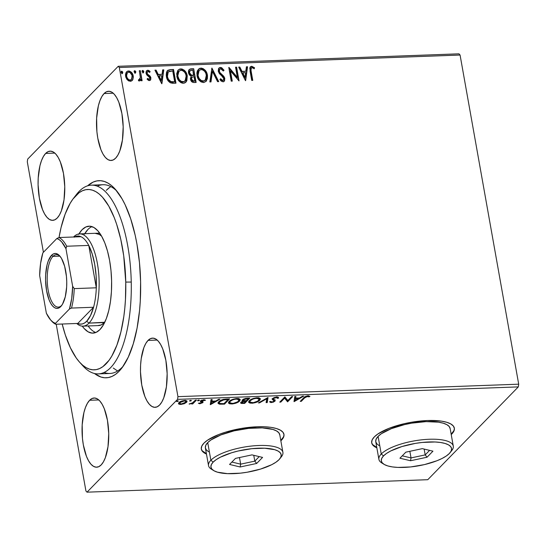 <?xml version="1.0" encoding="UTF-8"?>
<svg xmlns="http://www.w3.org/2000/svg" width="546" height="546" viewBox="0 0 546 546"><rect width="100%" height="100%" fill="white"/><g stroke="black" fill="none" stroke-linecap="round" stroke-linejoin="round"><path stroke-width="0.82" d="M104.095 372.454A94.431 36.282 -92.1 0 0 122.195 367.26L119.021 371.321A98.628 37.892 87.9 0 1 94.472 373.498L100.908 377.027L104.641 377.771L108.354 377.566L112.012 376.412L115.581 374.324L119.021 371.321L122.311 367.431L128.283 357.145L133.265 343.864L137.073 328.098L139.558 310.462L140.274 301.146L140.609 281.975L139.483 262.701L136.944 244.062L135.169 235.203L130.706 218.844L125.157 204.805L122.045 198.833L115.295 189.25L111.718 185.742L108.053 183.128L104.334 181.443L100.6 180.699L96.888 180.91L93.23 182.057L87.599 185.824A98.628 37.892 87.9 0 1 115.097 189.039A98.628 37.892 87.9 0 1 140.493 277.853A98.628 37.892 87.9 0 1 121.662 368.284A98.628 37.892 87.9 0 1 119.021 371.321L122.195 367.26A94.431 36.282 87.9 0 1 109.944 373.464L98.328 373.887A94.431 36.282 87.9 0 1 81.252 363.909M371.676 442.656A41.967 13.316 169.9 0 0 376.781 447.44L372.645 444.594M453.781 430.794L451.16 434.193A41.967 13.316 169.9 0 0 451.678 433.681L451.747 434.077A41.967 13.316 -10.1 0 1 451.228 434.582L453.849 431.183L454.388 428.453L453.337 425.996L450.73 423.908L446.683 422.263L441.332 421.123L427.627 420.522L411.698 422.208L403.651 423.832L388.943 428.357L377.893 433.961L374.303 436.909L372.195 439.803L371.662 442.533L372.713 444.99L376.856 447.829A41.967 13.316 -10.1 0 1 371.703 442.854A41.967 13.316 -10.1 0 1 374.303 436.909A41.967 13.316 -10.1 0 1 419.294 421.143A41.967 13.316 -10.1 0 1 454.34 428.132A41.967 13.316 -10.1 0 1 451.747 434.077L451.678 433.681A41.967 13.316 169.9 0 0 454.306 427.941M201.297 448.894A41.967 13.316 169.9 0 0 206.402 453.678L202.266 450.832M283.401 437.025L280.78 440.431A41.967 13.316 169.9 0 0 281.299 439.919L281.367 440.315A41.967 13.316 -10.1 0 1 280.849 440.82L283.47 437.421L284.009 434.691L282.958 432.234L280.351 430.146L276.303 428.494L270.952 427.361L264.523 426.774L257.248 426.76L241.318 428.439L225.594 432.145L218.564 434.589L207.514 440.199L203.924 443.147L201.815 446.041L201.283 448.764L202.334 451.221L206.477 454.067A41.967 13.316 -10.1 0 1 201.324 449.092A41.967 13.316 -10.1 0 1 203.924 443.147A41.967 13.316 -10.1 0 1 248.915 427.382A41.967 13.316 -10.1 0 1 283.961 434.37A41.967 13.316 -10.1 0 1 281.367 440.315L281.299 439.919A41.967 13.316 169.9 0 0 283.927 434.172M104.088 93.543L113.227 93.209L104.088 93.543L101.849 96.574L99.911 100.73L98.362 105.849L96.628 118.175L96.901 131.675L97.795 138.22L100.914 149.652L103.023 154.095L105.398 157.46L107.937 159.609L110.551 160.463L113.145 159.985L115.602 158.197A34.623 13.302 87.9 0 1 111.111 160.469A34.623 13.302 87.9 0 1 96.976 132.385A34.623 13.302 87.9 0 1 104.088 93.543A34.623 13.302 87.9 0 1 108.579 91.264A34.623 13.302 87.9 0 1 122.714 119.349A34.623 13.302 87.9 0 1 115.602 158.197L117.84 155.166L119.779 151.01L122.434 139.994L123.178 126.829L121.894 113.52L118.775 102.088L116.667 97.638L114.291 94.281L111.753 92.131L109.139 91.278L106.545 91.755L104.088 93.543M89.64 400.273L98.778 399.938L89.64 400.273L87.401 403.31L85.463 407.459L83.913 412.585L82.18 424.911L82.453 438.411L83.347 444.949L86.466 456.381L88.575 460.831L90.95 464.196L93.489 466.345L96.103 467.192L98.696 466.721L101.153 464.933A34.623 13.302 87.9 0 1 96.662 467.205A34.623 13.302 87.9 0 1 82.528 439.12A34.623 13.302 87.9 0 1 89.64 400.273A34.623 13.302 87.9 0 1 94.13 398A34.623 13.302 87.9 0 1 108.265 426.085A34.623 13.302 87.9 0 1 101.153 464.933L103.392 461.902L105.33 457.746L107.992 446.73L108.736 433.565L107.446 420.256L104.327 408.824L102.218 404.374L99.843 401.01L97.304 398.867L94.69 398.014L92.103 398.491L89.64 400.273M148.062 340.404L157.2 340.069L148.062 340.404L145.816 343.434L143.885 347.59L141.223 358.599L140.602 365.035L140.479 371.765L141.769 385.08L144.888 396.512L146.997 400.955L149.372 404.32L151.911 406.47L154.525 407.323L157.111 406.845L159.575 405.057A34.623 13.302 87.9 0 1 155.084 407.33A34.623 13.302 87.9 0 1 140.95 379.245A34.623 13.302 87.9 0 1 148.062 340.404A34.623 13.302 87.9 0 1 152.552 338.124A34.623 13.302 87.9 0 1 166.687 366.209A34.623 13.302 87.9 0 1 159.575 405.057L161.814 402.027L163.745 397.87L166.407 386.855L167.151 373.689L165.868 360.38L162.742 348.949L160.633 344.499L158.265 341.141L155.726 338.991L153.105 338.138L150.519 338.616L148.062 340.404M45.666 153.419L54.805 153.085L45.666 153.419L43.427 156.449L41.496 160.606L39.94 165.725L38.206 178.051L38.09 184.78L39.373 198.089L42.499 209.521L44.608 213.971L46.976 217.335L49.515 219.485L52.136 220.338L54.723 219.861L57.18 218.072A34.623 13.302 87.9 0 1 52.689 220.345A34.623 13.302 87.9 0 1 38.554 192.26A34.623 13.302 87.9 0 1 45.666 153.419A34.623 13.302 87.9 0 1 50.157 151.14A34.623 13.302 87.9 0 1 64.291 179.225A34.623 13.302 87.9 0 1 57.18 218.072L59.425 215.042L61.357 210.886L64.019 199.87L64.762 186.705L63.472 173.396L60.353 161.964L58.245 157.514L55.869 154.149L53.331 152.006L50.717 151.153L48.13 151.631L45.666 153.419M27.3 161.814L43.414 252.286L27.3 161.814L27.682 159.104L118.229 66.298L27.682 159.104L27.3 161.814M56.231 324.235L85.927 490.963L56.231 324.235M119.315 67.513L460.073 55.037L518.7 384.186L177.941 396.655L119.315 67.513L177.941 396.655L177.559 399.365L518.318 386.896L427.771 479.702L87.012 492.171L177.559 399.365L87.012 492.171L85.927 490.963L87.012 492.171L427.771 479.702L518.318 386.896L177.559 399.365L177.941 396.655L518.7 384.186L518.318 386.896L518.7 384.186L460.073 55.037L119.315 67.513L118.229 66.298L119.315 67.513M130.337 71.888L128.201 71.239C130.883 71.744 132.46 73.417 132.944 76.263L133.231 75.962C132.753 73.116 131.17 71.444 128.487 70.946L126.467 71.895L128.487 70.946L126.611 71.731L125.587 76.242L127.238 79.771L130.337 81.32L132.2 80.515L132.855 79.552L133.347 76.904L132.698 74.201L131.695 72.598L129.382 71.028L127.634 71.089L125.914 72.809L125.471 74.904L125.812 77.177L126.918 79.375L128.644 80.924L131.156 81.177L132.855 79.552L132.05 80.658M140.342 70.687L139.298 70.727L140.349 77.539L139.994 79.225L138.752 79.593L138.445 80.671L139.08 80.965L140.322 80.392L140.82 79.272L141.08 80.747L142.124 80.706L140.342 70.687L141.783 80.719L140.342 70.687L139.298 70.727L140.349 77.539L138.445 80.671L139.298 80.985L140.151 80.596L140.82 79.272L141.08 80.747L142.124 80.706L140.342 70.687M149.379 80.617L150.737 79.689L150.805 77.518L149.966 75.996L147.488 74.072L147.045 72.557L148.055 71.465L149.672 72.468L150.109 71.519L148.717 70.427L147.475 70.263L146.232 71.273L146 72.959L146.813 74.959L149.802 77.771L149.317 79.354L147.57 78.385L147.113 79.266L148.737 80.508L150.403 80.187L150.894 77.921L150.286 76.385L147.488 74.072L147.072 73.123L147.413 71.744L148.055 71.465L149.672 72.468L150.109 71.519L147.72 70.236L146.615 70.707L146.035 73.219L146.656 74.754L149.454 77.102L149.863 78.003L149.099 79.388L147.57 78.385L147.113 79.266L149.379 80.617M170.379 69.588L167.847 70.27L166.503 72.331L166.223 75.252L167.144 79.095L168.25 81.006L170.147 82.671L172.263 83.238L175.969 83.183L173.526 69.472L170.379 69.588L173.232 69.772L170.379 69.588L167.458 70.605L166.38 76.46C166.721 79.279 168.127 81.422 170.605 82.883L175.969 83.183L173.526 69.472L175.628 83.197L173.232 69.772L170.379 69.588M191.23 76.269L190.479 79.231C190.882 81.395 192.124 82.487 194.205 82.521L196.123 82.446L193.68 68.735L190.622 68.864L189.257 69.513L188.534 70.768L188.466 72.843L189.36 74.932L191.23 76.269L190.404 78.412L191.236 81.142L192.881 82.398L196.123 82.446L193.68 68.735L195.782 82.46L193.68 68.735L190.97 68.83L189.216 69.554L188.466 72.843L191.155 76.344M211.923 68.066L209.848 81.948L210.988 81.907L212.428 71.383L217.581 81.661L218.714 81.62L211.923 68.066L209.848 81.948L210.988 81.907L212.428 71.383L217.581 81.661L218.714 81.62L211.923 68.066M235.558 67.199L237.374 77.402L228.781 67.451L231.224 81.163L232.268 81.129L230.446 70.898L239.046 80.876L236.602 67.165L235.558 67.199L237.374 77.402L229.02 67.438L231.224 81.163L232.268 81.129L230.446 70.898L239.046 80.876L236.602 67.165L235.558 67.199M251.146 71.253L250.88 69.13L251.481 67.806L252.505 67.759L254.197 68.816L254.538 67.745L251.699 66.257L250.389 66.803L249.802 68.1L251.726 80.412L252.771 80.378L251.146 71.253L250.853 71.553L252.423 80.385L250.853 71.553L251.296 67.957L252.682 67.834L254.197 68.816L254.538 67.745L251.699 66.257L250.409 66.783L250.075 71.151L251.726 80.412L252.771 80.378L251.146 71.253M245.645 80.637L247.543 66.762L246.41 66.803L245.802 71.253L241.994 71.389L239.817 67.042L238.684 67.09L245.468 80.644L247.543 66.762L246.41 66.803L245.802 71.253L241.994 71.389L239.817 67.042L238.684 67.09L245.645 80.637M220.461 67.397L219.294 67.793L218.55 68.735L218.257 71.219L219.362 73.628L222.829 76.877L223.778 78.624L223.648 79.812L223.014 80.371L221.758 80.071L220.591 78.72L219.929 79.593L221.205 81.108L223.266 81.784L224.604 80.678L224.679 77.989L223.628 76.133L219.888 72.529L219.26 70.721L219.738 69.294L220.789 68.803L222.283 69.588L223.314 71.014L224.037 70.284L221.594 67.629L220.168 67.697L223.744 70.584L221.833 68.236L220.168 67.697L220.461 67.397L219.062 67.997L218.257 71.219L223.778 78.624L223.444 80.112L222.72 80.412L220.591 78.72L219.929 79.593L222.959 81.818L224.208 81.258L224.809 78.528L223.901 76.46L219.888 72.529L219.308 71.198L219.765 69.26L220.789 68.803L223.314 71.014L224.037 70.284L220.461 67.397M207.405 75.075L206.074 71.499L203.324 68.721L201.515 68.134L199.727 68.339L197.393 70.762L196.84 73.062L197.277 76.761L199.085 80.214L201.099 81.934L203.856 82.507L206.176 81.245L207.412 78.549L207.494 75.689L207.405 75.075L207.111 75.375L205.876 81.559L207.118 78.849L207.405 75.075C206.757 71.164 204.586 68.851 200.901 68.114L198.403 69.206L196.99 75.519C197.625 79.477 199.816 81.818 203.549 82.528L206.033 81.402L207.405 75.075M178.112 70.093L180.746 68.851L178.249 69.943L176.836 76.256C177.47 80.221 179.654 82.555 183.395 83.265L185.879 82.139L187.251 75.812L186.957 74.584L185.92 72.236L184.234 70.222L181.975 68.98L179.573 69.076L177.798 70.489L176.686 73.799L177.559 78.713L178.931 80.951L180.944 82.671L182.774 83.251L184.562 83.033L186.022 81.989L186.875 80.583L187.251 75.812L185.722 82.296M161.896 83.702L163.793 69.827L162.66 69.868L162.053 74.317L158.244 74.454L156.067 70.113L154.934 70.154L161.718 83.709L163.793 69.827L162.66 69.868L162.053 74.317L158.244 74.454L156.067 70.113L154.934 70.154L161.896 83.702M142.178 70.789L142.738 70.42L142.076 71.594L143.148 72.707L143.762 71.335L142.943 70.441L142.158 70.837L142.752 72.611L143.502 72.584L143.81 71.533L142.854 73.007M134.186 71.082L134.746 70.714L134.084 71.888L135.155 73L135.77 71.628L134.944 70.734L134.166 71.123L134.76 72.905L135.51 72.877L135.817 71.826L134.862 73.3M121.157 71.56L121.717 71.192L121.048 72.365L122.12 73.478L122.741 72.106L121.915 71.212L121.13 71.601L121.731 73.382L122.481 73.355L122.789 72.304L121.833 73.778M184.241 403.712L186.957 401.808L186.712 400.846L185.51 400.498L181.129 401.262L178.474 403.296L178.74 404.04L180.016 404.436L184.241 403.712L184.159 403.255L184.241 403.712L186.582 402.313L187.039 401.33L184.678 400.484C181.879 400.805 179.968 401.508 178.931 402.593L178.617 403.917L180.808 404.45L184.241 403.712M196.43 400.116L195.386 400.157L192.267 403.03L189.107 404.02L192.199 403.419L191.653 403.985L192.697 403.944L196.43 400.116L195.386 400.157L192.683 402.764L189.107 404.02L192.199 403.419L191.653 403.985L192.697 403.944L196.43 400.116M199.85 403.753L202.948 402.525L202.962 401.952L201.583 401.262L201.979 400.689L205.549 400.218L203.651 399.795L201.126 400.58L200.396 401.549L201.754 402.73L198.375 403.282L199.85 403.753L199.761 403.228L199.85 403.753L202.819 402.675L203.057 402.095L201.692 400.907L205.549 400.218L203.904 399.781L200.628 400.969L200.396 401.549L201.754 402.73L198.375 403.282L199.85 403.753M226.467 399.017L223.348 399.399L220.72 400.382L218.468 402.122L218.134 403.474L219.731 404.19L224.502 404.142L229.613 398.901L226.467 399.017C222.666 399.344 220.106 400.259 218.782 401.76L218.052 403.241L219.41 404.149L224.502 404.142L229.613 398.901L226.467 399.017M249.775 398.164L245.591 398.43L243.618 399.065L242.131 400.279L243.243 401.133L241.264 401.972L240.588 403.009L241.516 403.46L244.663 403.405L249.775 398.164L247.065 398.266L242.41 399.87L242.103 400.539L243.243 401.133L240.888 402.293L240.574 402.962L244.663 403.405L249.775 398.164M268.018 397.502L258.388 402.9L259.521 402.859L266.694 398.764L266.114 402.62L267.247 402.579L268.018 397.502L258.388 402.9L259.521 402.859L266.694 398.764L266.114 402.62L267.247 402.579L268.018 397.502M291.646 396.635L287.844 400.532L284.869 396.881L279.757 402.122L280.801 402.081L284.616 398.177L287.578 401.836L292.69 396.594L291.646 396.635L287.844 400.532L284.869 396.881L279.757 402.122L280.801 402.081L284.616 398.177L287.578 401.836L292.69 396.594L291.646 396.635M304.702 397.85L306.681 396.567L309.029 396.84L309.951 396.416L307.985 395.905L305.118 396.662L300.259 401.371L301.303 401.33L304.702 397.85L304.566 397.065L301.167 400.546L301.303 401.33L304.702 397.85L307.473 396.444L309.029 396.84L309.951 396.416L307.985 395.905C305.651 396.253 304.224 396.894 303.712 397.829L300.259 401.371L301.303 401.33L301.058 400.552L304.566 397.065L304.702 397.85M294.178 401.59L303.637 396.198L302.504 396.239L299.467 397.966L295.666 398.109L295.912 396.478L294.772 396.519L294.007 401.597L294.089 401.071L294.178 401.59L303.637 396.198L302.504 396.239L299.467 397.966L295.666 398.109L295.912 396.478L294.772 396.519L294.178 401.59M278.672 398.082L276.74 397.051L274.14 397.604L272.208 399.051L273.942 400.723L273.846 401.31L272.154 401.999L270.673 401.419L269.547 401.767L270.864 402.559L273.539 402.081L275.204 400.648L273.43 399.153L273.717 398.382L275.866 397.618L276.972 397.652L277.566 398.382L278.651 397.891L278.078 397.222L276.74 397.051L272.495 398.573L272.195 399.303L273.88 400.655L273.846 401.31L271.833 402.02L270.673 401.419L269.547 401.767L271.301 402.559L274.911 401.249L275.157 400.471L273.375 399.044L273.532 398.539L276.296 397.584L277.566 398.382L278.651 397.911M260.237 398.566L259.609 399.522L259.746 400.307L260.401 398.935L257.186 397.768C253.324 398.239 250.696 399.215 249.297 400.709L248.628 402.115L251.89 403.269L251.795 402.736L251.89 403.269C255.746 402.784 258.367 401.795 259.746 400.307L260.401 398.955L259.227 397.945L256.559 397.802L253.399 398.464L250.498 399.768L248.901 401.18L248.785 402.477L250.15 403.173L255.678 402.559L259.22 400.778L259.746 400.307L259.609 399.522L258.893 400.136M240.083 399.303L239.455 400.259L239.592 401.044L240.247 399.672L237.032 398.505C233.162 398.976 230.535 399.959 229.143 401.447L228.474 402.852L231.736 404.006L231.64 403.474L231.736 404.006C235.592 403.521 238.213 402.532 239.592 401.044L240.247 399.692L239.073 398.682L236.404 398.539L233.244 399.201L230.344 400.505L228.747 401.924L228.631 403.214L229.996 403.91L235.524 403.296L239.066 401.515L239.592 401.044L239.455 400.259L238.739 400.873M210.428 404.661L219.888 399.262L218.748 399.303L215.718 401.03L211.916 401.173L212.162 399.542L211.022 399.583L210.258 404.668L210.34 404.136L210.428 404.661L219.888 399.262L218.748 399.303L215.718 401.03L211.916 401.173L212.162 399.542L211.022 399.583L210.428 404.661M199.372 400.368L198.724 399.979L197.57 400.709L199.174 400.518L198.928 399.965L197.632 400.43L198.075 400.839L199.372 400.368L198.928 399.965M191.38 400.662L190.731 400.273L189.571 401.003L191.182 400.812L190.936 400.252L189.639 400.723L190.083 401.126L191.38 400.662L190.936 400.252M178.344 401.139L177.491 400.784L176.542 401.481L178.146 401.29L177.9 400.73L176.611 401.201L177.054 401.603L178.344 401.139L177.9 400.73M458.988 53.829L118.229 66.298L458.988 53.829L460.073 55.037L458.988 53.829M110.865 186.623A94.431 36.282 -92.1 0 0 106.279 190.363L109.575 187.49M75.123 196.355A94.431 36.282 87.9 0 1 91.421 185.149L103.037 184.725A94.431 36.282 87.9 0 1 116.776 191.004A94.431 36.282 -92.1 0 0 97.277 186.159M123.184 366.195A94.431 36.282 87.9 0 1 122.195 367.26A94.431 36.282 -92.1 0 0 123.184 366.195M113.275 368.045L117.608 371M308.456 395.87L309.043 395.987L309.029 396.84L308.893 396.055L307.944 395.713M307.978 395.905L308.08 396.492L307.978 395.905M307.384 395.952L307.473 396.444L307.384 395.952M295.652 396.485L295.666 398.109L295.652 396.485M298.99 397.986L298.457 398.287L298.99 397.986M295.29 400.095L294.137 400.757L295.29 400.095M295.618 397.836L295.331 400.334L295.447 397.843L295.331 400.334L295.584 398.628L298.498 398.519L298.409 398.007L298.498 398.519L295.331 400.334L298.498 398.519L295.584 398.628L295.618 397.836M291.755 396.628L287.435 401.051L287.578 401.836L284.473 397.392L284.616 398.177L284.473 397.392L280.664 401.296L280.801 402.081L280.555 401.303L284.473 397.392L287.435 401.051L291.755 396.628M277.429 397.597L278.324 397.358L277.429 397.597L277.17 397.051M277.409 397.474L277.566 398.382M276.208 397.092L276.296 397.584L276.208 397.092M273.423 397.925L273.532 398.539L273.423 397.925M273.375 399.044L273.532 398.539M273.232 398.259L273.348 398.894M275.013 399.686L274.911 401.249L274.774 400.464L274.031 401.003L275.041 400.054M271.191 401.952L271.301 402.559L271.191 401.952M273.71 400.539L273.846 401.31M273.88 400.655L273.737 399.87L272.959 399.399L273.102 400.184L272.263 398.887M272.12 398.696L273.887 400.088M276.829 396.867L277.409 397.454M267.752 397.556L267.247 402.579L267.11 401.795L266.236 401.829L267.11 401.795L267.752 397.556M266.598 398.218L266.694 398.764L266.598 398.218M259.425 402.313L259.521 402.859L259.425 402.313M250.402 402.45L248.648 401.692L250.6 402.47M258.763 400.232L260.224 398.6M248.648 401.692L249.037 402.04M258.176 397.665L259.063 398.826M249.781 401.303L250.027 400.082L249.809 401.808L250.211 399.952L250.341 400.675C251.453 399.467 253.569 398.676 256.695 398.3L256.606 397.802L256.695 398.3L259.234 399.235L258.702 400.348C257.596 401.542 255.487 402.341 252.368 402.736L249.809 401.808M259.234 399.235L258.538 397.809M248.833 398.198L244.519 402.62L244.663 403.405L244.417 402.627L248.833 398.198M242.649 402.948L242.745 403.474L242.649 402.948L241.837 402.791L241.83 401.638L241.939 402.245L245.25 401.249L245.154 400.73L245.25 401.249L245.782 401.228L245.686 400.709L245.782 401.228L244.144 402.907L243.059 402.948L242.158 402.054L245.782 401.228L244.144 402.907L242.677 402.948M242.144 400.034L243.106 400.348L243.243 401.133L243.106 400.348L242.233 400.088M243.1 400.744L244.11 400.532M241.598 401.76L241.735 402.641L241.939 402.245M243.646 400.607L243.175 400.723M246.307 400.689L244.178 400.709L243.345 399.201L243.455 399.829L247.01 398.785L246.922 398.273L247.01 398.785L248.205 398.744L248.116 398.225L248.205 398.744L246.307 400.689L243.618 400.593L243.455 399.829L245.407 398.942L248.205 398.744L246.307 400.689M230.248 403.187L228.494 402.436L230.446 403.207M238.602 400.969L240.069 399.338M228.494 402.429L228.876 402.777M238.022 398.403L238.909 399.563M229.627 402.04L229.873 400.819L229.648 402.545L230.057 400.689L230.187 401.412C231.299 400.204 233.415 399.413 236.541 399.037L236.452 398.539L236.541 399.037L239.08 399.972L238.547 401.085C237.442 402.279 235.326 403.078 232.214 403.474L229.648 402.545M239.08 399.972L238.384 398.546M228.678 398.942L224.365 403.358L224.502 404.142L224.263 403.364L228.678 398.942M222.358 403.692L222.454 404.217L222.358 403.692M219.69 403.419L219.274 403.364L219.41 404.149L219.274 403.364L218.079 402.818M217.99 402.695L219.949 403.439M219.403 402.552L219.117 401.808L219.547 401.092M228.051 399.481L223.99 403.644L220.447 403.63L219.239 402.893L219.697 400.996L219.826 401.726L224.01 399.754L223.921 399.276L224.01 399.754L226.931 399.522L226.836 399.003L226.931 399.522L228.051 399.481L227.955 398.962L228.051 399.481L223.99 403.644L219.922 403.514L219.233 402.866L219.826 401.726L223.055 399.972L228.051 399.481M219.519 401.126L219.239 402.893M211.903 399.556L211.916 401.173L211.903 399.556M215.24 401.051L214.708 401.351L215.24 401.051M211.534 403.166L210.387 403.822L211.534 403.166M211.868 400.9L211.582 403.398L211.698 400.907L211.582 403.398L211.834 401.692L214.749 401.583L214.66 401.071L214.749 401.583L211.582 403.398L214.749 401.583L211.834 401.692L211.868 400.9M200.546 401.037L201.604 401.501L201.051 401.249L201.187 402.033L201.051 401.249L200.252 400.764M200.628 400.969L200.396 401.549M204.402 399.747L204.6 400.6L204.443 399.788M203.487 399.808L203.562 400.245L203.487 399.808M201.59 400.334L201.692 400.907L201.59 400.334M201.583 401.262L201.692 400.907M201.549 400.122L201.556 401.126M201.413 400.402L202.163 400.832M202.921 401.31L202.675 401.89L202.819 402.675L203.057 402.095M202.819 402.675L202.675 401.89L201.87 402.443M201.556 402.579L202.805 401.74M201.658 401.556L201.87 402.47M197.966 400.204L198.075 400.839L197.966 400.204M197.632 400.43L198.075 400.839M195.488 400.15L192.554 403.166L192.697 403.944L192.158 403.18L195.488 400.15M189.701 403.733L189.769 404.122L189.701 403.733M189.974 400.498L190.083 401.126L189.974 400.498M189.639 400.723L190.083 401.126M180.726 403.965L180.808 404.45L180.726 403.965M179.791 403.644L178.515 403.173M178.494 403.235L178.617 403.917L178.494 403.235M186.848 400.962L186.582 402.313L186.439 401.528L185.538 402.347L181.272 403.979L179.607 403.33L179.859 401.883L179.982 402.552L184.22 400.955L184.145 400.518L185.906 401.563L184.248 403.214L180.951 403.979L179.866 403.706L179.634 403.057L181.866 401.44L184.835 400.969L185.845 401.399L185.749 402.095M185.51 402.252L186.875 400.866M178.481 403.132L179.873 403.651M185.183 400.273L185.701 400.614M179.538 402.73L179.607 403.33M185.906 401.563L185.62 400.505M176.938 400.976L177.054 401.603L176.938 400.976M176.611 401.201L177.054 401.603M250.341 400.675L252.743 399.181L255.146 398.478L258.04 398.382L259.241 399.262L257.739 401.105L253.399 402.641L250.088 402.259L249.843 401.419L250.341 400.675M243.113 399.481L243.25 400.266L243.455 399.829M230.187 401.412L232.582 399.925L234.992 399.215L237.885 399.119L239.087 400L237.585 401.842L233.238 403.378L230.166 403.146L229.682 402.156L230.187 401.412M250.266 66.946L251.699 66.257L251.406 66.557L254.252 68.045L254.538 67.745L254.04 68.7L254.252 68.045L252.191 66.66L250.095 67.103M251.16 68.127L250.853 71.553L250.607 69.137L251.187 68.107M238.827 67.37L239.817 67.042L239.53 67.342L241.701 71.69L245.802 71.253L241.701 71.69L239.53 67.342L238.827 67.37M246.369 67.097L247.543 66.762L245.407 80.521L247.256 67.062L246.369 67.097M242.397 73.082L244.676 77.628L244.97 77.334L242.69 72.782L242.397 73.082L244.676 77.628L244.97 77.334L242.69 72.782L245.604 72.673L244.97 77.334L245.604 72.673L242.397 73.082M235.606 67.486L236.602 67.165L238.663 80.699L236.309 67.465L235.606 67.486M230.153 71.198L230.446 70.898L231.92 81.136L230.153 71.198M228.863 67.902L237.08 77.703L237.374 77.402L237.08 77.703L228.863 67.902M219.629 69.424L219.014 71.499L219.308 71.198L219.594 72.83L219.888 72.529L219.594 72.83L221.71 74.952L222.004 74.652L221.71 74.952L223.607 76.761L223.901 76.46L223.607 76.761L224.515 78.829L224.809 78.528L224.051 81.402M223.205 80.351L221.765 80.562L220.297 79.02L222.427 80.712L223.28 80.242M218.912 68.161L220.168 67.697L218.577 68.516M222.72 69.076L222.304 68.625M219.547 67.806L219.007 68.093M223.778 81.688L224.317 80.972M224.583 79.388L223.607 76.761L219.226 72.188L219.001 70.55L219.738 69.342M211.698 68.489L218.277 81.641L211.698 68.489M212.135 71.676L210.736 81.914L212.135 71.676M198.266 69.356L200.607 68.414C204.3 69.144 206.463 71.465 207.111 75.375L205.781 71.799L204.088 69.772M206.19 81.156L206.49 80.671M203.173 69.103L200.607 68.414L198.423 69.219M204.982 80.474L202.464 81.402L199.713 79.873L197.973 76.774L197.802 72.638M198.246 71.519L198.846 70.727L197.741 75.785C198.246 78.924 199.986 80.808 202.962 81.422L203.255 81.129C200.28 80.508 198.539 78.624 198.034 75.484L199.126 70.441L201.187 69.519C204.129 70.127 205.856 71.997 206.361 75.116L205.235 80.214L202.962 81.422L205.091 80.351M189.08 69.704L190.97 68.83L193.386 69.035L190.336 69.158L188.964 69.813M189.851 70.905L189.216 73.103L189.51 72.802L189.216 73.103L191.291 75.498L192.977 75.594L193.27 75.3L191.585 75.198L189.51 72.802L189.994 70.741L192.888 70.181L193.509 75.58L191.291 75.498L189.899 74.597L189.169 72.509L189.947 70.843M191.817 77.334L194.048 76.686L194.833 81.081L192.233 80.637L191.516 79.17L191.817 77.334L191.23 79.47L191.516 79.17L191.23 79.47L193.461 81.415L193.748 81.122L191.516 79.17L191.946 77.177L194.048 76.686L194.833 81.081L192.445 81.265L191.318 79.866M191.23 79.47L191.523 77.634M187.251 75.812C186.602 71.901 184.432 69.588 180.746 68.851L180.453 69.151C184.138 69.888 186.309 72.202 186.957 76.112L187.251 75.812M185.504 82.521L186.807 80.248L187.046 76.727L186.227 73.683L183.927 70.516M186.036 81.9L186.336 81.409M183.019 69.84L181.067 69.171L179.265 69.376M179.279 69.376L178.269 69.956M184.828 81.211L182.309 82.139L179.552 80.61L177.689 77.02L177.648 73.376M177.887 72.679L178.692 71.465M178.815 71.349L177.587 76.522L178.972 71.178L181.033 70.257C183.975 70.864 185.701 72.734 186.206 75.853L185.08 80.951L183.101 81.866C180.125 81.245 178.385 79.361 177.88 76.222L177.587 76.522C178.092 79.661 179.832 81.545 182.808 82.159L184.937 81.088M167.315 70.762L170.086 69.888L168.277 70.202L166.974 71.117M171.396 82.05L174.679 81.818L170.925 81.566C168.864 80.453 167.697 78.74 167.417 76.426L168.264 71.874L172.734 70.919L174.679 81.818L172.161 82.132M168.113 72.038L167.131 76.727C167.404 79.04 168.571 80.753 170.632 81.866L170.925 81.566L169.895 81.518L167.977 79.327L166.994 74.7M167.103 73.874L168.045 72.099M155.078 70.434L156.067 70.113L155.781 70.407L157.951 74.754L162.053 74.317L157.951 74.754L155.781 70.407L155.078 70.434M162.619 70.161L163.793 69.827L161.657 83.586L163.507 70.127L162.619 70.161M158.647 76.147L160.927 80.699L161.22 80.398L158.941 75.846L158.647 76.147L160.927 80.699L161.22 80.398L158.941 75.846L161.855 75.737L161.22 80.398L161.855 75.737L158.647 76.147M149.474 79.197L148.58 79.668L147.277 78.685L148.805 79.689L149.42 79.306M149.29 79.477L149.584 79.177L149.099 79.388M146.471 70.871L147.72 70.236L147.427 70.536L149.816 71.819L150.109 71.519L149.57 72.352L149.816 71.819L148.423 70.727L147.181 70.564L146.185 71.164M147.277 71.915L146.778 73.423L147.072 73.123L147.195 74.372L147.488 74.072L147.195 74.372L148.492 75.362L148.778 75.061L148.492 75.362L149.993 76.686L150.286 76.385L149.993 76.686L150.607 78.215L150.894 77.921L150.246 80.323M150.225 80.358L150.662 79.136L150.382 77.43L147.045 74.154L146.758 72.857L147.249 71.936M143.148 72.707L143.578 72.522L143.284 72.823M142.738 70.42L142.451 70.721L143.523 71.833L143.81 71.533L142.738 70.42L142.308 70.611M143.209 72.884L143.4 71.437L142.09 70.843M139.469 79.818L138.459 79.887L139.639 79.62M139.346 71.014L140.049 70.987L139.346 71.014M135.155 73L135.585 72.816L135.292 73.116M134.746 70.714L134.452 71.014L135.531 72.127L135.817 71.826L134.746 70.714L134.316 70.905M135.217 73.178L135.408 71.731L134.098 71.137M132.855 79.552L133.231 75.962L132.855 79.552M132.139 80.549L132.876 79.013M133.033 78.139L132.733 75.368L130.876 72.325M131.409 79.45L130.467 80.255L129.156 80.303L127.047 78.46L126.256 75.164L127.245 72.905M127.218 72.932L126.338 76.495L127.355 72.775L128.713 72.174C130.699 72.598 131.859 73.867 132.193 75.99L131.402 79.518L130.119 80.085C128.126 79.62 126.965 78.324 126.631 76.194L126.338 76.495C126.672 78.624 127.839 79.921 129.832 80.385L131.252 79.661M122.12 73.478L122.55 73.294L122.256 73.594M121.717 71.192L121.424 71.492L122.495 72.604L122.789 72.304L121.717 71.192L121.28 71.383M122.188 73.655L122.379 72.209L121.069 71.615M198.034 75.484L197.911 73.498L198.792 70.83L200.703 69.574L202.655 69.792L204.702 71.396L205.787 73.171L206.484 76.112L206.06 78.958L204.19 80.931L201.303 80.603L199.092 78.371L198.034 75.484M193.27 75.3L191.196 75.061L189.947 73.956L189.462 72.209L190.233 70.543L192.888 70.181L193.796 75.28L193.27 75.3M177.88 76.222L177.75 74.242L178.638 71.567L180.549 70.311L182.5 70.53L184.541 72.133L185.633 73.908L186.329 76.849L185.906 79.696L184.036 81.668L181.149 81.34L179.177 79.491L177.88 76.222M174.679 81.818L170.925 81.566L168.496 79.436L167.588 77.198L167.281 74.413L167.738 72.604L168.885 71.41L172.734 70.919L174.679 81.818M126.631 76.194L126.822 73.614L127.539 72.611L128.713 72.174L130.023 72.516L132.036 75.328L131.859 78.877L130.446 80.05L128.801 79.716L127.341 78.16L126.631 76.194M91.421 185.149A94.431 36.282 87.9 0 1 131.245 282.057A94.431 36.282 -92.1 0 0 76.645 194.26L73.587 198.191A90.233 34.671 87.9 0 1 125.757 282.084L131.245 282.057A94.431 36.282 87.9 0 1 98.328 373.887M79.586 362.182L82.931 365.881A94.431 36.282 -92.1 0 0 131.245 282.057L125.757 282.084A90.233 34.671 87.9 0 1 79.586 362.182A90.233 34.671 87.9 0 1 62.183 324.017L65.336 334.978L70.414 347.809L76.276 358.026L79.443 362.018L82.712 365.226L86.07 367.608L89.469 369.137L92.881 369.813L96.28 369.615L99.625 368.55L102.887 366.632L109.043 360.312L111.875 355.965L116.905 345.12L120.946 331.763L123.833 316.4L124.802 308.149L125.457 299.624L125.757 282.084L123.717 255.815L120.768 239.305L116.673 224.345L114.251 217.629L108.75 206.054L102.566 197.304L99.297 194.096L95.939 191.714L92.54 190.185L89.128 189.51L85.729 189.708L82.385 190.772L79.115 192.69L72.966 199.01L70.134 203.358L65.104 214.203L61.063 227.559L59.023 237.53A90.233 34.671 87.9 0 1 73.587 198.191M74.604 236.957A44.069 16.933 87.9 0 1 81.006 236.725A44.069 16.933 87.9 0 1 88.759 245.42A44.069 16.933 87.9 0 1 96.308 287.803A44.069 16.933 87.9 0 1 93.571 307.255A44.069 16.933 87.9 0 1 86.718 321.232L88.998 323.116L104.771 322.249A46.164 17.738 87.9 0 1 98.498 325.587M78.904 233.947A53.515 20.557 87.9 0 1 89.046 226.187A53.515 20.557 87.9 0 1 111.609 281.101A53.515 20.557 87.9 0 1 92.963 333.135A53.515 20.557 87.9 0 1 82.275 326.139L84.145 328.501L88.077 331.818L92.117 333.121L96.116 332.377L99.918 329.607L103.378 324.911L106.368 318.482L108.756 310.558L110.469 301.447L111.432 291.503L111.609 281.101L111.002 270.645L109.616 260.531L107.521 251.153L104.791 242.874L101.529 236.008L97.864 230.821L93.932 227.505L89.892 226.201L85.893 226.945L82.091 229.716L78.631 234.411M89.954 328.289L88.111 325.962A53.515 20.557 -92.1 0 0 95.843 332.494M91.701 226.733L91.974 226.617A53.515 20.557 -92.1 0 0 84.732 233.695M87.899 229.504L84.439 234.2M95.065 233.313L99.338 234.452L101.624 236.179A46.164 17.738 87.9 0 0 95.127 233.313L95.175 233.313M74.195 237.196L76.426 236.241L78.706 236.077L81.006 236.725L58.934 237.53A44.069 16.933 87.9 0 1 66.687 246.232L88.759 245.42L96.308 287.803L74.236 288.616L72.645 286.275L65.95 248.655L66.687 246.232L88.759 245.42L96.308 287.803L96.123 275.935L94.724 264.366L92.206 253.945L88.759 245.42A44.069 16.933 -92.1 0 0 81.006 236.725L58.934 237.53L56.88 238.486L42.861 252.853L40.588 263.472L39.66 275.6L46.362 313.22L50.655 319.997L53.003 322.14L55.426 323.389A42.806 16.448 87.9 0 1 50.737 320.086L51.74 321.198A44.069 16.933 -92.1 0 0 55.699 324.256L77.771 323.45L55.699 324.256L55.426 323.389L69.444 309.016L71.499 308.067L93.571 307.255L77.771 323.45A44.069 16.933 87.9 0 0 86.718 321.232L90.547 315.533L93.571 307.255L77.771 323.45L80.064 324.092L82.35 323.935L84.582 322.973L86.718 321.232L88.998 323.116A46.164 17.738 87.9 0 1 83.012 326.153A46.164 17.738 87.9 0 1 76.727 323.485A46.164 17.738 -92.1 0 0 88.998 323.116A46.164 17.738 -92.1 0 0 97.386 263.547A46.164 17.738 -92.1 0 0 73.649 236.916A46.164 17.738 87.9 0 1 79.634 233.879A46.164 17.738 87.9 0 1 98.485 271.328A46.164 17.738 87.9 0 1 88.998 323.116L104.491 322.55L101.222 324.931L97.775 325.573M52.955 256.402A26.228 10.081 -92.1 0 0 48.184 290.247A26.228 10.081 -92.1 0 0 61.678 305.385L60.729 306.599A27.491 10.565 87.9 0 1 46.587 290.738A27.491 10.565 87.9 0 1 51.583 255.269L52.955 256.402L59.876 256.149L52.955 256.402A26.228 10.081 87.9 0 1 56.354 254.682A26.228 10.081 87.9 0 1 60.135 256.388A26.228 10.081 -92.1 0 0 52.955 256.402L51.583 255.269L53.535 253.849L55.59 253.474L57.664 254.149L59.685 255.856L61.568 258.524L64.646 266.311L66.428 276.331L66.742 281.702L66.646 287.046L65.267 296.833L62.503 304.197L60.729 306.599L58.77 308.019L56.716 308.401L54.641 307.726L52.621 306.019L50.737 303.351L49.065 299.815L46.587 290.738L45.564 280.173L45.659 274.829L47.038 265.042L48.266 260.974L51.583 255.269A27.491 10.565 87.9 0 1 59.63 255.794A27.491 10.565 87.9 0 1 66.708 280.548A27.491 10.565 87.9 0 1 61.459 305.753A27.491 10.565 87.9 0 1 60.729 306.599L61.678 305.385A26.228 10.081 87.9 0 1 58.272 307.105A26.228 10.081 87.9 0 1 47.563 285.831A26.228 10.081 87.9 0 1 52.955 256.402M51.235 320.618A44.069 16.933 87.9 0 0 55.699 324.256L55.426 323.389L69.444 309.016L71.724 298.403L72.645 286.275L65.95 248.655L61.65 241.878L59.302 239.735L56.88 238.486L42.861 252.853A42.806 16.448 87.9 0 0 39.66 275.6L46.362 313.22A42.806 16.448 87.9 0 0 50.737 320.086M93.571 307.255A44.069 16.933 -92.1 0 0 96.308 287.803L74.236 288.616A44.069 16.933 87.9 0 1 71.499 308.067L93.571 307.255M71.499 308.067A44.069 16.933 -92.1 0 0 74.236 288.616L72.645 286.275A42.806 16.448 87.9 0 1 69.444 309.016L71.499 308.067M66.687 246.232A44.069 16.933 -92.1 0 0 58.934 237.53L56.88 238.486A42.806 16.448 87.9 0 1 65.95 248.655L66.687 246.232M279.825 458.763L281.463 456.674A37.77 11.985 169.9 0 0 257.528 445.556A37.77 11.985 169.9 0 0 210.865 460.244L213.152 462.134A35.674 11.323 -10.1 0 1 257.221 448.259A35.674 11.323 -10.1 0 1 279.825 458.763A35.674 11.323 -10.1 0 1 278.979 459.725L280.767 457.268L281.224 454.948L280.33 452.859L278.119 451.078L274.672 449.679L264.66 448.218L251.822 448.682L238.097 451.016L231.565 452.784L220.407 457.173L216.202 459.63L213.152 462.134L211.363 464.591L210.906 466.912L211.8 469L214.012 470.775L217.458 472.181L227.47 473.641L240.308 473.17L247.188 472.222L260.558 469.075L271.724 464.687L275.921 462.23L278.979 459.725A35.674 11.323 -10.1 0 1 246.717 472.304A35.674 11.323 -10.1 0 1 213.629 470.556A35.674 11.323 -10.1 0 1 213.152 462.134L210.865 460.244A37.77 11.985 -10.1 0 1 251.358 446.055A37.77 11.985 -10.1 0 1 282.903 452.347A37.77 11.985 -10.1 0 1 280.562 457.691M282.903 452.347L279.764 434.712A37.77 11.985 169.9 0 0 248.218 428.419A37.77 11.985 169.9 0 0 207.726 442.615L210.865 460.244L207.726 442.615A37.77 11.985 169.9 0 0 205.385 447.959L208.531 465.595A37.77 11.985 -10.1 0 1 210.865 460.244A37.77 11.985 169.9 0 0 211.377 469.157L213.629 470.556M212.626 469.833A37.77 11.985 -10.1 0 1 208.531 465.595M229.559 464.448L235.463 458.401L251.965 454.879L262.571 457.412L256.668 463.458L240.165 466.98L229.559 464.448L240.165 466.98L256.668 463.458L254.805 461.138L253.767 455.309L254.805 461.138L240.656 464.155L239.476 457.541L240.656 464.155L231.886 462.066L240.656 464.155L240.165 466.98L240.656 464.155L254.805 461.138L256.668 463.458L262.571 457.412L251.965 454.879L235.463 458.401L229.559 464.448M279.805 435.005L278.856 432.794L276.515 430.91L272.863 429.429L262.264 427.873L248.669 428.371L234.138 430.842L220.898 434.916L210.961 439.96L207.726 442.615L205.828 445.215L205.344 447.672L206.292 449.884L208.633 451.767M259.22 456.613L254.805 461.138L259.22 456.613M450.204 452.525L451.842 450.443A37.77 11.985 169.9 0 0 427.907 439.318A37.77 11.985 169.9 0 0 381.245 454.013L383.531 455.896A35.674 11.323 -10.1 0 1 427.6 442.028A35.674 11.323 -10.1 0 1 450.204 452.525A35.674 11.323 -10.1 0 1 449.358 453.487L451.146 451.03L451.603 448.71L450.709 446.621L448.498 444.847L445.051 443.448L440.506 442.478L435.039 441.98L422.195 442.451L415.315 443.4L401.945 446.546L390.786 450.935L386.582 453.392L383.531 455.896L381.743 458.36L381.285 460.674L382.18 462.762L384.391 464.544L387.837 465.943L392.376 466.912L397.843 467.41L410.688 466.939L424.406 464.605L436.916 460.763L442.103 458.449L446.3 455.992L449.358 453.487A35.674 11.323 -10.1 0 1 417.096 466.066A35.674 11.323 -10.1 0 1 384.009 464.318A35.674 11.323 -10.1 0 1 383.531 455.896L381.245 454.013A37.77 11.985 -10.1 0 1 421.737 439.817A37.77 11.985 -10.1 0 1 453.282 446.109A37.77 11.985 -10.1 0 1 450.941 451.46M453.282 446.109L450.143 428.48A37.77 11.985 169.9 0 0 418.598 422.188A37.77 11.985 169.9 0 0 378.105 436.377L381.245 454.013L378.105 436.377A37.77 11.985 169.9 0 0 375.764 441.728L378.904 459.357A37.77 11.985 -10.1 0 1 381.245 454.013A37.77 11.985 169.9 0 0 381.756 462.926L384.009 464.318M383.005 463.602A37.77 11.985 -10.1 0 1 378.904 459.357M399.938 458.217L405.842 452.163L422.345 448.641L432.951 451.173L427.047 457.22L410.537 460.742L399.938 458.217L410.537 460.742L427.047 457.22L425.184 454.9L424.146 449.071L425.184 454.9L411.036 457.917L409.855 451.31L411.036 457.917L402.265 455.828L411.036 457.917L410.537 460.742L411.036 457.917L425.184 454.9L427.047 457.22L432.951 451.173L422.345 448.641L405.842 452.163L399.938 458.217M450.184 428.767L449.235 426.556L446.894 424.672L443.243 423.191L438.431 422.167L426.098 421.628L411.759 423.143L404.518 424.611L391.277 428.678L381.34 433.722L378.105 436.377L376.208 438.984L375.723 441.434L376.672 443.645L379.013 445.529M429.6 450.375L425.184 454.9L429.6 450.375M371.635 442.465L371.703 442.854M201.256 448.696L201.324 449.092M283.893 433.974L283.961 434.37M454.272 427.743L454.34 428.132M273.355 398.962L273.212 398.177M274.031 400.907L273.894 400.122M201.556 401.194L201.413 400.409M99.706 233.142L79.634 233.879M98.56 325.58L83.012 326.153"/></g></svg>

